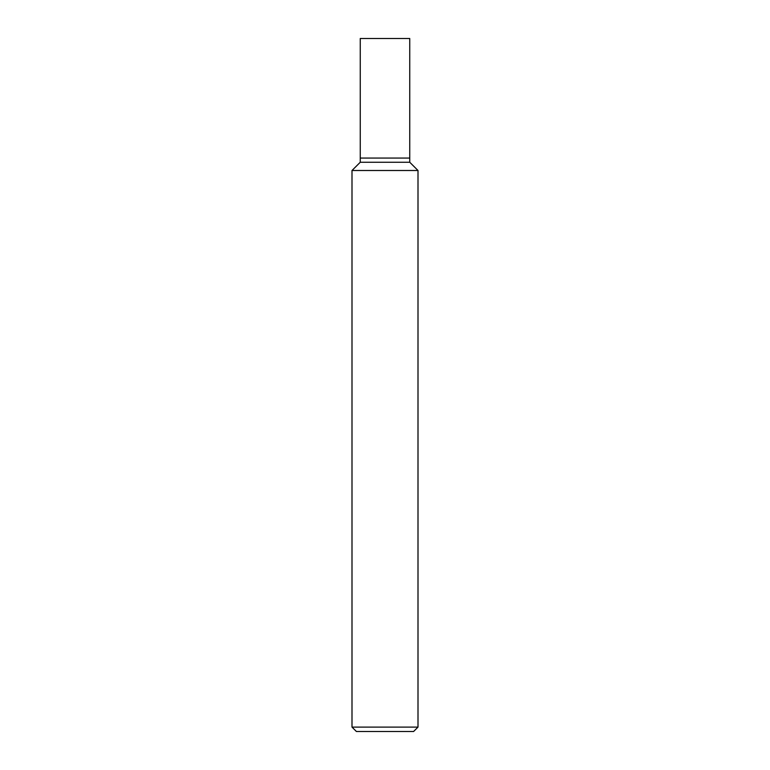 <?xml version="1.0" encoding="UTF-8"?>
<svg xmlns="http://www.w3.org/2000/svg" width="770" height="770" viewBox="0 0 770 770"><rect width="100%" height="100%" fill="white"/><g stroke="black" fill="none" stroke-linecap="round" stroke-linejoin="round"><path stroke-width="1.16" d="M351.996 727.101L356.404 731.5L413.596 731.5L418.004 727.101L418.004 170.497L351.996 170.497L351.996 727.101L418.004 727.101M351.996 170.497L360.254 162.249L360.254 38.5L409.746 38.5L409.746 162.249L418.004 170.497M409.746 162.249L360.254 162.249L409.746 162.249M409.746 158.071L360.254 158.071L409.746 158.071"/></g></svg>

